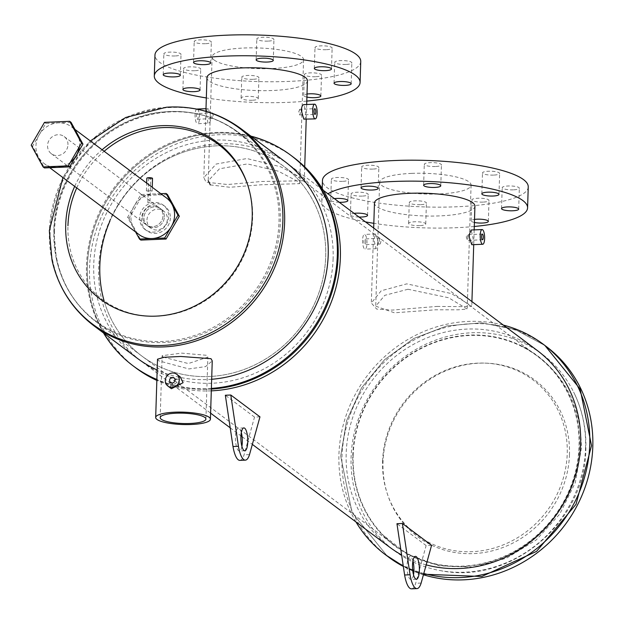 <?xml version="1.0" encoding="UTF-8"?>
<svg xmlns="http://www.w3.org/2000/svg" width="624" height="624" viewBox="0 0 624 624"><rect width="100%" height="100%" fill="white"/><g stroke="black" fill="none" stroke-linecap="round" stroke-linejoin="round"><path stroke-width="0.47" stroke-dasharray="3.12 2.34" d="M352.786 455.504A118.856 110.191 126.8 0 1 521.383 345.86A118.856 110.191 126.8 0 1 579.423 446.121A118.856 110.191 126.8 0 1 504.418 556.694A118.856 110.191 126.8 0 1 380.983 533.419A118.856 110.191 126.8 0 1 352.786 455.504M585.562 447.619A122.959 113.997 126.8 0 1 439.998 570.539A122.959 113.997 126.8 0 1 351.094 457.322A122.959 113.997 126.8 0 1 443.641 337.475A122.959 113.997 126.8 0 1 573.62 392.028A122.959 113.997 126.8 0 1 585.562 447.619M423.431 574.766A131.539 121.953 126.8 0 1 413.891 571.373M412.768 570.913A131.539 121.953 126.8 0 1 403.33 566.444M388.557 557.076A131.539 121.953 126.8 0 1 341.975 456.963A131.539 121.953 126.8 0 1 415.108 339.425A131.539 121.953 126.8 0 1 546.211 346.468M423.579 574.236L413.915 570.937L423.579 574.236M412.714 570.461L403.283 566.132L412.714 570.461M387.278 556.117L352.037 512.522L340.688 456.004L346.585 420.748L361.6 387.793L384.602 359.65L413.829 338.465L447.049 325.868L481.72 322.811L515.198 329.527L544.931 345.509L515.198 329.527L481.72 322.811L447.049 325.868L413.829 338.465L384.602 359.65L361.6 387.793L346.585 420.748L340.688 456.004L352.037 512.522L387.278 556.117M71.05 122.343L45.864 123.388L32.573 146.18L44.468 167.934M32.573 146.18L31.2 145.158M45.864 123.388L44.491 122.359M174.439 383.916L178.846 381.49L179.891 383.69L175.414 386.069L174.439 383.916M163.192 357.115L188.323 363.55L207.862 357.139L206.809 355.313L181.545 353.122L162.131 355.703L163.192 357.115M146.968 219.991A10.709 9.929 126.8 0 1 152.927 210.421A10.709 9.929 126.8 0 1 163.597 210.99A10.709 9.929 126.8 0 1 167.396 219.141A10.709 9.929 126.8 0 1 161.437 228.712A10.709 9.929 126.8 0 1 150.766 228.142A10.709 9.929 126.8 0 1 146.968 219.991M164.362 216.871A10.709 9.929 -53.2 0 0 160.571 208.72A10.709 9.929 -53.2 0 0 149.893 208.151A10.709 9.929 -53.2 0 0 143.941 217.721A10.709 9.929 -53.2 0 0 147.732 225.872A10.709 9.929 -53.2 0 0 158.41 226.442A10.709 9.929 -53.2 0 0 164.362 216.871A10.709 9.929 -53.2 0 0 160.571 208.72A10.709 9.929 -53.2 0 0 149.893 208.151A10.709 9.929 -53.2 0 0 143.941 217.721A10.709 9.929 -53.2 0 0 147.732 225.872A10.709 9.929 -53.2 0 0 158.41 226.442A10.709 9.929 -53.2 0 0 164.362 216.871M99.824 265.84A118.459 109.824 126.8 0 1 165.688 160.001A118.459 109.824 126.8 0 1 283.748 166.335A118.459 109.824 126.8 0 1 325.705 256.495A118.459 109.824 126.8 0 1 259.841 362.341A118.459 109.824 126.8 0 1 141.773 356A118.459 109.824 126.8 0 1 104.083 300.752A118.459 109.824 -53.2 0 0 141.773 356A118.459 109.824 -53.2 0 0 259.841 362.341A118.459 109.824 -53.2 0 0 325.705 256.495A118.459 109.824 -53.2 0 0 283.748 166.335A118.459 109.824 -53.2 0 0 109.941 221.044M171.452 388.729L169.042 383.269L180.281 376.935M157.513 359.19L158.785 360.844L188.861 368.94L205.522 366.616L212.246 360.914M168.659 216.7A15.21 14.102 126.8 0 1 160.196 230.287A15.21 14.102 126.8 0 1 145.033 229.476A15.21 14.102 126.8 0 1 139.651 217.901A15.21 14.102 126.8 0 1 148.106 204.305A15.21 14.102 126.8 0 1 163.27 205.117A15.21 14.102 126.8 0 1 168.659 216.7M170.375 217.979A15.21 14.102 126.8 0 1 161.912 231.574A15.21 14.102 126.8 0 1 146.749 230.763A15.21 14.102 126.8 0 1 141.367 219.18A15.21 14.102 126.8 0 1 149.822 205.585A15.21 14.102 126.8 0 1 164.986 206.404A15.21 14.102 126.8 0 1 170.375 217.979M211.38 388.409A131.539 121.953 126.8 0 1 156.874 379.493M103.537 333.005A131.539 121.953 126.8 0 1 86.494 265.715A131.539 121.953 126.8 0 1 250.91 136.133M211.364 389.103A131.539 121.953 126.8 0 1 156.866 379.766A131.539 121.953 126.8 0 0 211.364 389.103M291.587 155.86L291.58 155.86A131.539 121.953 126.8 0 0 160.477 148.824A131.539 121.953 126.8 0 0 87.352 266.362A131.539 121.953 126.8 0 0 133.926 366.467L133.934 366.467A131.539 121.953 126.8 0 1 87.352 266.362A131.539 121.953 126.8 0 1 160.485 148.824A131.539 121.953 126.8 0 1 291.587 155.867M211.669 379.275A122.959 113.997 126.8 0 1 157.178 370.009M137.28 358.262A122.959 113.997 126.8 0 1 93.733 264.677A122.959 113.997 126.8 0 1 162.1 154.807A122.959 113.997 126.8 0 1 284.653 161.39M142.568 216.692A10.709 9.929 126.8 0 1 148.52 207.121A10.709 9.929 126.8 0 1 159.198 207.698A10.709 9.929 126.8 0 1 162.989 215.849A10.709 9.929 126.8 0 1 157.037 225.42A10.709 9.929 126.8 0 1 146.359 224.843A10.709 9.929 126.8 0 1 142.568 216.692A10.709 9.929 126.8 0 1 148.52 207.121A10.709 9.929 126.8 0 1 159.198 207.698A10.709 9.929 126.8 0 1 162.989 215.849A10.709 9.929 126.8 0 1 157.037 225.42A10.709 9.929 126.8 0 1 146.359 224.843A10.709 9.929 126.8 0 1 142.568 216.692M160.797 193.69L140.884 194.516L127.592 217.308L135.626 232.011M127.592 217.308L128.965 218.338L140.86 240.092M167.443 194.501L142.256 195.546L128.965 218.338M140.884 194.516L142.256 195.546M150.673 178.277L148.613 178.285L150.673 178.277M149.908 202.699L147.888 202.784L149.955 202.769L150.727 178.355M147.888 202.784L148.613 178.285M67.969 144.721A10.709 9.929 -53.2 0 0 64.178 136.57A10.709 9.929 -53.2 0 0 53.5 135.993A10.709 9.929 -53.2 0 0 47.549 145.564A10.709 9.929 -53.2 0 0 51.34 153.715A10.709 9.929 -53.2 0 0 62.018 154.292A10.709 9.929 -53.2 0 0 67.969 144.721M151.991 190.905L146.414 190.913L152.123 191.092L152.248 187.294M78.959 138.286A22.877 21.208 126.8 0 1 79.568 144.238A22.877 21.208 126.8 0 1 79.326 146.921M70.294 162.412A22.877 21.208 126.8 0 1 63.82 166.054M50.365 166.608A22.877 21.208 126.8 0 1 44.047 163.457A22.877 21.208 126.8 0 1 35.95 146.039A22.877 21.208 126.8 0 1 48.664 125.603A22.877 21.208 126.8 0 1 71.471 126.828A22.877 21.208 126.8 0 1 73.827 128.911M139.074 234.585A22.877 21.208 126.8 0 1 130.97 217.175A22.877 21.208 126.8 0 1 143.692 196.732A22.877 21.208 126.8 0 1 166.491 197.956M152.381 178.604A2.863 0.647 1.8 0 1 149.651 178.963A2.863 0.647 1.8 0 1 146.944 178.433M345.844 64.459A8.58 1.942 1.8 0 1 334.698 62.26A8.58 1.942 1.8 0 1 340.696 60.606A8.58 1.942 1.8 0 1 351.842 62.798A8.58 1.942 1.8 0 1 345.844 64.459M315.51 76.721A8.58 1.942 1.8 0 1 304.364 74.521A8.58 1.942 1.8 0 1 310.362 72.868A8.58 1.942 1.8 0 1 321.508 75.059A8.58 1.942 1.8 0 1 315.51 76.721M306.914 97.087A8.58 1.942 1.8 0 1 303.701 95.456A8.58 1.942 1.8 0 1 307.008 94.045M252.907 79.31A8.58 1.942 1.8 0 1 241.761 77.111A8.58 1.942 1.8 0 1 247.759 75.457A8.58 1.942 1.8 0 1 258.913 77.649A8.58 1.942 1.8 0 1 252.907 79.31M252.252 100.246A8.58 1.942 1.8 0 1 241.106 98.054A8.58 1.942 1.8 0 1 247.104 96.392A8.58 1.942 1.8 0 1 258.25 98.592A8.58 1.942 1.8 0 1 252.252 100.246M175.009 55.965A8.58 1.942 1.8 0 1 163.862 53.765A8.58 1.942 1.8 0 1 169.861 52.112A8.58 1.942 1.8 0 1 181.015 54.304A8.58 1.942 1.8 0 1 175.009 55.965M205.343 43.703A8.58 1.942 1.8 0 1 194.197 41.504A8.58 1.942 1.8 0 1 200.195 39.85A8.58 1.942 1.8 0 1 211.341 42.05A8.58 1.942 1.8 0 1 205.343 43.703M267.946 41.114A8.58 1.942 1.8 0 1 256.799 38.914A8.58 1.942 1.8 0 1 262.798 37.261A8.58 1.942 1.8 0 1 273.944 39.452A8.58 1.942 1.8 0 1 267.946 41.114M194.711 70.715A8.58 1.942 1.8 0 1 183.565 68.515A8.58 1.942 1.8 0 1 189.563 66.862A8.58 1.942 1.8 0 1 200.717 69.053A8.58 1.942 1.8 0 1 194.711 70.715M326.141 49.709A8.58 1.942 1.8 0 1 314.995 47.518A8.58 1.942 1.8 0 1 320.993 45.856A8.58 1.942 1.8 0 1 332.14 48.056A8.58 1.942 1.8 0 1 326.141 49.709M306.79 101.096A102.944 23.267 1.8 0 1 288.085 102.344A102.944 23.267 1.8 0 1 206.326 97.937M360.75 61.519A102.944 23.267 1.8 0 1 288.74 81.409A102.944 23.267 1.8 0 1 154.963 55.052M513.341 189.844A8.58 1.942 1.8 0 1 502.195 187.645A8.58 1.942 1.8 0 1 508.193 185.991A8.58 1.942 1.8 0 1 519.34 188.183A8.58 1.942 1.8 0 1 513.341 189.844M483.007 202.098A8.58 1.942 1.8 0 1 471.861 199.906A8.58 1.942 1.8 0 1 477.859 198.245A8.58 1.942 1.8 0 1 489.005 200.444A8.58 1.942 1.8 0 1 483.007 202.098M474.412 222.464A8.58 1.942 1.8 0 1 471.198 220.841A8.58 1.942 1.8 0 1 474.505 219.422M420.404 204.695A8.58 1.942 1.8 0 1 409.258 202.496A8.58 1.942 1.8 0 1 415.256 200.834A8.58 1.942 1.8 0 1 426.41 203.034A8.58 1.942 1.8 0 1 420.404 204.695M419.749 225.631A8.58 1.942 1.8 0 1 408.603 223.431A8.58 1.942 1.8 0 1 414.601 221.777A8.58 1.942 1.8 0 1 425.747 223.969A8.58 1.942 1.8 0 1 419.749 225.631M342.506 181.35A8.58 1.942 1.8 0 1 331.36 179.15A8.58 1.942 1.8 0 1 337.358 177.489A8.58 1.942 1.8 0 1 348.512 179.689A8.58 1.942 1.8 0 1 342.506 181.35M339.3 202.293A8.58 1.942 1.8 0 1 330.704 200.086A8.58 1.942 1.8 0 1 334.386 198.619M372.84 169.088A8.58 1.942 1.8 0 1 361.694 166.889A8.58 1.942 1.8 0 1 367.692 165.235A8.58 1.942 1.8 0 1 378.846 167.427A8.58 1.942 1.8 0 1 372.84 169.088M435.443 166.499A8.58 1.942 1.8 0 1 424.297 164.299A8.58 1.942 1.8 0 1 430.295 162.638A8.58 1.942 1.8 0 1 441.441 164.837A8.58 1.942 1.8 0 1 435.443 166.499M362.209 196.092A8.58 1.942 1.8 0 1 351.062 193.9A8.58 1.942 1.8 0 1 357.061 192.239A8.58 1.942 1.8 0 1 368.215 194.438A8.58 1.942 1.8 0 1 362.209 196.092M359.003 217.043A8.58 1.942 1.8 0 1 350.407 214.835A8.58 1.942 1.8 0 1 354.089 213.369M493.639 175.094A8.58 1.942 1.8 0 1 482.492 172.895A8.58 1.942 1.8 0 1 488.491 171.241A8.58 1.942 1.8 0 1 499.637 173.433A8.58 1.942 1.8 0 1 493.639 175.094M474.287 226.481A102.944 23.267 1.8 0 1 455.582 227.729A102.944 23.267 1.8 0 1 373.823 223.322M528.247 186.904A102.944 23.267 1.8 0 1 456.245 206.794A102.944 23.267 1.8 0 1 322.46 180.43M412.932 561.023A11.435 3.424 87.6 0 0 410.023 556.6A11.435 3.424 87.6 0 0 407.059 565.461A11.435 3.424 87.6 0 0 410.966 579.454A11.435 3.424 87.6 0 0 413.501 574.805M241.316 432.557A11.435 3.424 87.6 0 0 238.407 428.134A11.435 3.424 87.6 0 0 235.443 436.995A11.435 3.424 87.6 0 0 239.351 450.988A11.435 3.424 87.6 0 0 241.886 446.339M467.992 238.189L467.103 234.686L466.276 236.909L467.337 240.404L467.992 238.189M365.641 242.424A2.863 0.858 87.6 0 0 364.666 238.93A2.863 0.858 87.6 0 0 363.925 241.145A2.863 0.858 87.6 0 0 364.9 244.639A2.863 0.858 87.6 0 0 365.641 242.424M379.205 240.513L379.868 238.298L380.921 241.792L380.102 244.015L379.205 240.513M299.816 109.379L298.779 111.524L299.637 114.949L300.495 112.811L299.606 109.309L314.808 108.677M212.566 112.991L213.424 116.415L212.394 118.56L211.708 115.128L212.371 112.913L197.161 113.545A2.863 0.858 87.6 0 0 196.427 115.76A2.863 0.858 87.6 0 0 197.402 119.262A2.863 0.858 87.6 0 0 198.143 117.047A2.863 0.858 87.6 0 0 197.161 113.545M407.979 289.255L384.758 295.347L375.726 306.166L394.423 312.803L435.443 309.808L458.453 309.8L467.189 309.044L448.64 297.757L407.979 289.255M210.311 184.907L229.866 187.278L260.988 184.79L299.692 183.659L297.554 181.295L278.257 171.171L247.416 163.925L219.476 168.784L208.229 180.788M353.161 455.489A118.459 109.824 126.8 0 1 419.024 349.643A118.459 109.824 126.8 0 1 537.092 355.976A118.459 109.824 126.8 0 1 579.049 446.137A118.459 109.824 126.8 0 1 513.185 551.983A118.459 109.824 126.8 0 1 395.117 545.641A118.459 109.824 126.8 0 1 353.161 455.489M299.637 114.949L315.042 114.395M197.402 119.262L212.394 118.56M214.235 60.091A45.755 10.343 -178.2 0 0 264.638 68.718A45.755 10.343 -178.2 0 0 303.584 59.725A45.755 10.343 -178.2 0 0 301.478 56.48A45.755 10.343 -178.2 0 0 251.066 47.853A45.755 10.343 -178.2 0 0 212.121 56.846A45.755 10.343 -178.2 0 0 214.235 60.091M411.622 173.386A45.755 10.343 -178.2 0 0 379.618 182.231A45.755 10.343 -178.2 0 0 439.078 193.947A45.755 10.343 -178.2 0 0 471.081 185.102A45.755 10.343 -178.2 0 0 411.622 173.386M471.791 244.725L473.21 239.047L471.182 230.014M378.409 242.962L376.022 248.687L373.994 239.655L375.414 233.977L378.409 242.962M362.567 240.131A7.363 2.2 87.6 0 0 365.087 249.14A7.363 2.2 87.6 0 0 366.99 243.438A7.363 2.2 87.6 0 0 364.478 234.429A7.363 2.2 87.6 0 0 362.567 240.131M303.794 119.153C304.98 119.746 305.62 117.913 305.713 113.662L304.247 104.816L303.685 104.629M207.964 123.123L206.497 114.278C206.591 110.027 207.23 108.194 208.416 108.779L210.912 117.585C210.475 121.852 209.492 123.692 207.964 123.123L197.59 123.763A7.363 2.2 87.6 0 0 199.493 118.053A7.363 2.2 87.6 0 0 196.981 109.044M196.755 109.091A7.363 2.2 87.6 0 0 195.07 114.746A7.363 2.2 87.6 0 0 197.59 123.763M423.79 573.479A131.539 121.953 126.8 0 1 413.93 570.297M412.651 569.813A131.539 121.953 126.8 0 1 403.213 565.664M355.984 521.976A131.539 121.953 126.8 0 1 338.933 454.685A131.539 121.953 126.8 0 1 503.35 325.096M426.169 564.876A122.959 113.997 126.8 0 1 401.614 554.947M389.727 547.232A122.959 113.997 126.8 0 1 346.172 453.648A122.959 113.997 126.8 0 1 414.539 343.777A122.959 113.997 126.8 0 1 537.092 350.36M333.115 258.656A122.959 113.997 126.8 0 1 264.748 368.527A122.959 113.997 126.8 0 1 142.194 361.943A122.959 113.997 126.8 0 1 98.647 268.359A122.959 113.997 126.8 0 1 167.014 158.488A122.959 113.997 126.8 0 1 289.567 165.071A122.959 113.997 126.8 0 1 333.115 258.656M211.302 390.858A131.539 121.953 126.8 0 1 156.85 380.422M136.11 368.105A131.539 121.953 126.8 0 1 89.528 267.992A131.539 121.953 126.8 0 1 162.661 150.462A131.539 121.953 126.8 0 1 293.764 157.49M431.582 545.321L426.13 545.548L396.958 523.708M259.966 416.855L254.514 417.082L225.342 395.242M474.926 206.185A50.255 11.357 1.8 0 1 439.772 215.896A50.255 11.357 1.8 0 1 374.462 203.026M436.925 306.431L462.236 306.626L471.783 306.15L451.378 293.569L406.77 283.858L381.241 290.761L371.319 302.999L376.662 309.091L391.888 310.112L436.925 306.431M307.429 80.8A50.255 11.357 1.8 0 1 264.646 90.683A50.255 11.357 1.8 0 1 209.282 81.206A50.255 11.357 1.8 0 1 206.965 77.641M205.99 108.67L208.416 108.779M301.938 178.238L280.706 166.811L246.901 158.543L216.161 164.042L203.822 177.614L206.107 182.2L227.596 184.525L261.745 181.467L304.286 180.773L301.938 178.238M239.889 460.372A22.877 6.841 87.6 0 0 244.062 454.826L254.514 417.082M249.514 454.6L244.062 454.826M411.505 588.838A22.877 6.841 87.6 0 0 415.678 583.292L426.13 545.548M421.138 583.066L415.678 583.292M365.446 221.871A102.944 23.267 1.8 0 1 321.797 201.373A102.944 23.267 1.8 0 1 327.943 193.791M382.59 461.23A96.829 89.77 126.8 0 1 477.875 363.129A96.829 89.77 126.8 0 1 567.232 453.586A96.829 89.77 126.8 0 1 471.955 551.686A96.829 89.77 126.8 0 1 382.59 461.23M569.47 454.537A97.789 90.659 126.8 0 1 473.242 553.613A97.789 90.659 126.8 0 1 382.996 462.251A97.789 90.659 126.8 0 1 479.224 363.176A97.789 90.659 126.8 0 1 569.47 454.537M279.022 221.848A118.069 109.465 -53.2 0 0 166.702 111.735A118.069 109.465 -53.2 0 0 53.882 231.161A118.069 109.465 -53.2 0 0 56.402 259.085A118.069 109.465 -53.2 0 0 176.709 340.018A118.069 109.465 -53.2 0 0 279.022 221.848M54.444 231.871A118.459 109.824 126.8 0 1 120.307 126.032A118.459 109.824 126.8 0 1 238.368 132.366A118.459 109.824 126.8 0 1 280.324 222.526A118.459 109.824 126.8 0 1 214.461 328.372A118.459 109.824 126.8 0 1 96.4 322.031A118.459 109.824 126.8 0 1 54.444 231.871M76.736 187.925A96.845 89.786 126.8 0 1 104.153 151.297M247.767 185.149A96.845 89.786 126.8 0 1 252.619 218.065A96.845 89.786 126.8 0 1 157.326 316.181A96.845 89.786 126.8 0 1 67.954 225.709M93.701 325.634A122.959 113.997 126.8 0 1 50.146 232.05A122.959 113.997 126.8 0 1 118.513 122.187A122.959 113.997 126.8 0 1 241.067 128.762M166.382 107.242A122.437 113.506 -53.2 0 0 49.39 231.083A122.437 113.506 -53.2 0 0 52.003 260.044M74.677 186.381A97.804 90.675 126.8 0 1 102.102 149.752M380.983 533.419L407.402 554.213L439.078 565.781L473.086 567.13L506.384 558.254L536.102 540.049L559.728 514.137L575.266 482.75L581.357 448.539C581.17 401.973 561.179 367.747 521.383 345.86M439.998 570.539C510.666 585.429 585.796 521.96 585.858 448.679C586.435 428.602 582.356 409.718 573.62 392.028M395.117 545.641L96.4 322.031C75.66 306.142 62.33 285.16 56.402 259.085L53.836 230.755C54.436 170.485 107.078 114.722 166.702 111.735C193.393 110.066 217.285 116.945 238.368 132.366L537.092 355.976M174.041 377.894L178.846 381.49M205.912 419.063L207.862 357.139M64.178 136.57L163.597 210.99M145.033 229.476L146.749 230.763M62.915 177.575L90.34 140.946M163.27 205.117L164.986 206.404M51.34 153.715L150.766 228.142M160.181 417.628L162.131 355.703M170.609 382.473L175.414 386.069M146.414 190.913L146.656 183.105M44.047 163.457L49.741 167.716M71.471 126.828L74.911 129.402M334.035 83.203L334.698 62.26M303.701 95.456L304.364 74.521M241.106 98.054L241.761 77.111M163.207 74.708L163.862 53.765M193.541 62.447L194.197 41.504M256.136 59.857L256.799 38.914M182.91 89.45L183.565 68.515M314.332 68.453L314.995 47.518M501.532 208.58L502.195 187.645M471.198 220.841L471.861 199.906M408.603 223.431L409.258 202.496M330.704 200.086L331.36 179.15M361.039 187.824L361.694 166.889M423.634 185.234L424.297 164.299M350.407 214.835L351.062 193.9M481.829 193.83L482.492 172.895M415.475 556.374L410.023 556.6M243.859 427.908L238.407 428.134M482.305 234.062L467.103 234.686M379.868 238.298L364.666 238.93M303.584 59.725L299.692 183.659M379.618 182.231L375.726 306.166M376.022 248.687L365.087 249.14M142.194 361.943L210.608 413.15M230.201 427.814L240.934 435.856M242.081 436.714L252.346 444.389M474.178 229.889L473.717 244.647M471.923 301.571L471.783 306.15M205.904 111.314L203.822 177.614M306.68 104.504L306.22 119.262M304.723 166.842L304.286 180.773M373.675 228.025L371.319 302.999M289.567 165.071L323.31 190.328M375.414 233.977L364.478 234.429M471.081 185.102L467.189 309.044M212.121 56.846L208.229 180.71M380.102 244.015L364.9 244.639M482.539 239.772L467.337 240.404M244.803 450.77L239.351 450.988M416.419 579.228L410.966 579.454M321.797 201.373L322.202 188.518M498.982 194.376L499.637 173.433M367.552 215.374L368.215 194.438M440.786 185.773L441.441 164.837M378.183 188.362L378.846 167.427M347.849 200.624L348.512 179.689M425.747 223.969L426.41 203.034M488.35 221.38L489.005 200.444M518.684 209.118L519.34 188.183M331.484 68.991L332.14 48.056M200.054 89.989L200.717 69.053M273.289 60.395L273.944 39.452M210.686 62.985L211.341 42.05M180.352 75.247L181.015 54.304M258.25 98.592L258.913 77.649M320.853 96.002L321.508 75.059M351.187 83.741L351.842 62.798"/><path stroke-width="0.94" d="M503.35 325.096A131.539 121.953 126.8 0 1 543.176 344.191L546.211 346.468A131.539 121.953 126.8 0 1 592.8 446.581A131.539 121.953 126.8 0 1 423.431 574.766M413.891 571.373A131.539 121.953 126.8 0 1 412.768 570.913M403.33 566.444A131.539 121.953 126.8 0 1 388.557 557.076L403.283 566.132L385.523 554.798A131.539 121.953 126.8 0 1 355.984 521.976M591.521 445.622L576.03 504.317L536.585 551.359L481.79 576.49L423.579 574.236L481.79 576.49L536.593 551.359L576.03 504.317L591.521 445.622L580.172 389.103L544.931 345.509L580.172 389.103L591.521 445.622M413.915 570.937L412.714 570.461L413.915 570.937M43.095 166.912L44.468 167.934L69.654 166.897L82.945 144.097L71.05 122.343L69.677 121.321L44.491 122.359L31.2 145.158L43.095 166.912L68.281 165.867L81.572 143.068L69.677 121.321M82.945 144.097L81.572 143.068M69.654 166.897L68.281 165.867M169.595 380.297A2.863 2.652 126.8 0 1 174.041 377.894A2.863 2.652 126.8 0 1 173.464 382.621A2.863 2.652 126.8 0 1 169.595 380.297M204.859 417.44A22.877 5.171 1.8 0 1 205.912 419.063A22.877 5.171 1.8 0 1 186.443 423.563A22.877 5.171 1.8 0 1 161.234 419.25A22.877 5.171 1.8 0 1 160.181 417.628A22.877 5.171 1.8 0 1 179.657 413.127A22.877 5.171 1.8 0 1 204.859 417.44M109.941 221.044A118.459 109.824 -53.2 0 0 99.824 265.84A118.459 109.824 -53.2 0 0 104.083 300.752A118.459 109.824 126.8 0 1 99.824 265.84M179.345 379.891A7.363 6.825 126.8 0 1 175.25 386.474A7.363 6.825 126.8 0 1 167.911 386.077A7.363 6.825 126.8 0 1 165.305 380.476A7.363 6.825 126.8 0 1 169.4 373.893A7.363 6.825 126.8 0 1 176.74 374.291A7.363 6.825 126.8 0 1 179.345 379.891M176.74 374.291L180.281 376.935L183.082 382.691L171.452 388.729L167.911 386.077M156.944 419.422A27.378 6.185 1.8 0 1 155.68 417.487A27.378 6.185 1.8 0 1 178.987 412.097A27.378 6.185 1.8 0 1 209.149 417.261A27.378 6.185 1.8 0 1 210.413 419.203A27.378 6.185 1.8 0 1 187.106 424.585A27.378 6.185 1.8 0 1 156.944 419.422M210.413 419.203L212.246 360.914L210.998 358.683L180.742 356.46L164.128 357.287L157.513 359.19L155.68 417.487M250.91 136.133A131.539 121.953 126.8 0 1 290.729 155.22A131.539 121.953 126.8 0 1 337.319 255.341A131.539 121.953 126.8 0 1 211.38 388.409M156.874 379.493A131.539 121.953 126.8 0 1 133.076 365.828A131.539 121.953 126.8 0 1 103.537 333.005M291.58 155.86A131.539 121.953 126.8 0 1 338.177 255.98A131.539 121.953 126.8 0 1 211.364 389.103A131.539 121.953 126.8 0 0 338.177 255.98A131.539 121.953 126.8 0 0 291.587 155.867L290.729 155.22M133.076 365.828L133.934 366.475A131.539 121.953 126.8 0 0 156.866 379.766A131.539 121.953 126.8 0 1 133.934 366.475L136.11 368.105A131.539 121.953 126.8 0 0 156.85 380.422M62.915 177.575L49.335 230.615L52.003 260.044C58.165 287.196 72.064 309.059 93.701 325.634A122.959 113.997 126.8 0 0 216.255 332.218A122.959 113.997 126.8 0 0 284.614 222.347A122.959 113.997 126.8 0 0 241.067 128.762L284.653 161.39A122.959 113.997 126.8 0 1 328.201 254.974A122.959 113.997 126.8 0 1 211.669 379.275M157.178 370.009A122.959 113.997 126.8 0 1 137.28 358.262L93.701 325.634M135.626 232.011L139.487 239.062L164.674 238.025L177.965 215.225L166.07 193.471L160.797 193.69M177.965 215.225L179.338 216.255L167.443 194.501L166.07 193.471M164.674 238.025L166.046 239.047L179.338 216.255M139.487 239.062L140.86 240.092L166.046 239.047M146.944 178.433A2.863 0.647 1.8 0 1 146.812 178.23A2.863 0.647 1.8 0 1 149.245 177.668A2.863 0.647 1.8 0 1 152.396 178.207A2.863 0.647 1.8 0 1 152.529 178.409A2.863 0.647 1.8 0 1 152.381 178.604M79.326 146.921A22.877 21.208 126.8 0 1 70.294 162.412M63.82 166.054A22.877 21.208 126.8 0 1 50.365 166.608M74.911 129.402L166.491 197.956A22.877 21.208 126.8 0 1 174.595 215.366A22.877 21.208 126.8 0 1 161.873 235.81A22.877 21.208 126.8 0 1 139.074 234.585L49.741 167.716M73.827 128.911A22.877 21.208 126.8 0 1 78.959 138.286M345.189 85.394A8.58 1.942 1.8 0 1 334.035 83.203A8.58 1.942 1.8 0 1 340.041 81.541A8.58 1.942 1.8 0 1 351.187 83.741A8.58 1.942 1.8 0 1 345.189 85.394M307.008 94.045A8.58 1.942 1.8 0 1 309.707 93.803A8.58 1.942 1.8 0 1 320.853 96.002A8.58 1.942 1.8 0 1 314.855 97.656A8.58 1.942 1.8 0 1 306.914 97.087M174.353 76.9A8.58 1.942 1.8 0 1 163.207 74.708A8.58 1.942 1.8 0 1 169.205 73.047A8.58 1.942 1.8 0 1 180.352 75.247A8.58 1.942 1.8 0 1 174.353 76.9M204.688 64.639A8.58 1.942 1.8 0 1 193.541 62.447A8.58 1.942 1.8 0 1 199.54 60.785A8.58 1.942 1.8 0 1 210.686 62.985A8.58 1.942 1.8 0 1 204.688 64.639M267.29 62.049A8.58 1.942 1.8 0 1 256.136 59.857A8.58 1.942 1.8 0 1 262.135 58.196A8.58 1.942 1.8 0 1 273.289 60.395A8.58 1.942 1.8 0 1 267.29 62.049M194.056 91.65A8.58 1.942 1.8 0 1 182.91 89.45A8.58 1.942 1.8 0 1 188.908 87.797A8.58 1.942 1.8 0 1 200.054 89.989A8.58 1.942 1.8 0 1 194.056 91.65M325.486 70.645A8.58 1.942 1.8 0 1 314.332 68.453A8.58 1.942 1.8 0 1 320.338 66.791A8.58 1.942 1.8 0 1 331.484 68.991A8.58 1.942 1.8 0 1 325.486 70.645M206.326 97.937A102.944 23.267 1.8 0 1 154.3 75.988A102.944 23.267 1.8 0 1 226.301 56.098A102.944 23.267 1.8 0 1 360.087 82.454A102.944 23.267 1.8 0 1 306.79 101.096M154.3 75.988L154.963 55.052A102.944 23.267 1.8 0 1 226.964 35.162A102.944 23.267 1.8 0 1 360.75 61.519L360.087 82.454M512.686 210.779A8.58 1.942 1.8 0 1 501.532 208.58A8.58 1.942 1.8 0 1 507.538 206.926A8.58 1.942 1.8 0 1 518.684 209.118A8.58 1.942 1.8 0 1 512.686 210.779M474.505 219.422A8.58 1.942 1.8 0 1 477.204 219.188A8.58 1.942 1.8 0 1 488.35 221.38A8.58 1.942 1.8 0 1 482.352 223.041A8.58 1.942 1.8 0 1 474.412 222.464M334.386 198.619A8.58 1.942 1.8 0 1 336.703 198.432A8.58 1.942 1.8 0 1 347.849 200.624A8.58 1.942 1.8 0 1 341.851 202.285A8.58 1.942 1.8 0 1 339.3 202.293M372.185 190.024A8.58 1.942 1.8 0 1 361.039 187.824A8.58 1.942 1.8 0 1 367.037 186.17A8.58 1.942 1.8 0 1 378.183 188.362A8.58 1.942 1.8 0 1 372.185 190.024M434.788 187.434A8.58 1.942 1.8 0 1 423.634 185.234A8.58 1.942 1.8 0 1 429.64 183.581A8.58 1.942 1.8 0 1 440.786 185.773A8.58 1.942 1.8 0 1 434.788 187.434M354.089 213.369A8.58 1.942 1.8 0 1 356.405 213.174A8.58 1.942 1.8 0 1 367.552 215.374A8.58 1.942 1.8 0 1 361.553 217.035A8.58 1.942 1.8 0 1 359.003 217.043M492.983 196.03A8.58 1.942 1.8 0 1 481.829 193.83A8.58 1.942 1.8 0 1 487.835 192.176A8.58 1.942 1.8 0 1 498.982 194.376A8.58 1.942 1.8 0 1 492.983 196.03M327.943 193.791A102.944 23.267 1.8 0 1 393.799 181.483A102.944 23.267 1.8 0 1 527.584 207.839A102.944 23.267 1.8 0 1 474.287 226.481M322.202 188.518L322.46 180.43A102.944 23.267 1.8 0 1 394.462 160.54A102.944 23.267 1.8 0 1 528.247 186.904L527.584 207.839M413.501 574.805A11.435 3.424 87.6 0 0 413.923 570.601A11.435 3.424 87.6 0 0 412.932 561.023M419.375 570.375A11.435 3.424 87.6 0 0 415.475 556.374A11.435 3.424 87.6 0 0 412.511 565.235A11.435 3.424 87.6 0 0 416.419 579.228A11.435 3.424 87.6 0 0 419.375 570.375M241.886 446.339A11.435 3.424 87.6 0 0 242.307 442.135A11.435 3.424 87.6 0 0 241.316 432.557M247.759 441.909A11.435 3.424 87.6 0 0 243.859 427.908A11.435 3.424 87.6 0 0 240.895 436.769A11.435 3.424 87.6 0 0 244.803 450.77A11.435 3.424 87.6 0 0 247.759 441.909M483.28 237.557A2.863 0.858 87.6 0 0 482.305 234.062A2.863 0.858 87.6 0 0 481.564 236.278A2.863 0.858 87.6 0 0 482.539 239.772A2.863 0.858 87.6 0 0 483.28 237.557M315.783 112.18A2.863 0.858 87.6 0 0 314.808 108.677A2.863 0.858 87.6 0 0 314.067 110.893A2.863 0.858 87.6 0 0 315.042 114.395A2.863 0.858 87.6 0 0 315.783 112.18M208.229 180.71L210.311 184.907M480.215 235.264A7.363 2.2 87.6 0 0 482.726 244.273A7.363 2.2 87.6 0 0 484.63 238.571A7.363 2.2 87.6 0 0 482.118 229.562A7.363 2.2 87.6 0 0 480.215 235.264M482.118 229.562L471.182 230.014L468.788 235.739L471.791 244.725L482.726 244.273M312.718 109.879A7.363 2.2 87.6 0 0 315.229 118.888A7.363 2.2 87.6 0 0 317.132 113.186A7.363 2.2 87.6 0 0 314.621 104.177A7.363 2.2 87.6 0 0 312.718 109.879M304.247 104.816C302.718 104.247 301.735 106.088 301.291 110.354L303.794 119.153L315.229 118.888M543.176 344.191A131.539 121.953 126.8 0 1 589.758 444.304A131.539 121.953 126.8 0 1 423.79 573.479M413.93 570.297A131.539 121.953 126.8 0 1 412.651 569.813M403.213 565.664A131.539 121.953 126.8 0 1 385.523 554.798M323.31 190.328L537.092 350.36A122.959 113.997 126.8 0 1 580.64 443.945A122.959 113.997 126.8 0 1 426.169 564.876M401.614 554.947A122.959 113.997 126.8 0 1 389.727 547.232L252.346 444.389M291.587 155.86L293.764 157.49A131.539 121.953 126.8 0 1 340.361 257.618A131.539 121.953 126.8 0 1 211.302 390.858M410.062 574.774L404.609 575L396.958 523.708L402.41 523.481L410.062 574.774A22.877 6.841 87.6 0 0 416.957 588.611A22.877 6.841 87.6 0 0 421.138 583.066L431.582 545.321L402.41 523.481M238.446 446.308L232.994 446.534L225.342 395.242L230.794 395.015L238.446 446.308A22.877 6.841 87.6 0 0 245.341 460.145A22.877 6.841 87.6 0 0 249.514 454.6L259.966 416.855L230.794 395.015M373.675 228.025L374.462 203.026A50.255 11.357 1.8 0 1 409.609 193.315A50.255 11.357 1.8 0 1 474.926 206.185L474.178 229.889M205.904 111.314L206.965 77.641A50.255 11.357 1.8 0 1 249.74 67.759A50.255 11.357 1.8 0 1 305.113 77.236A50.255 11.357 1.8 0 1 307.429 80.8L306.68 104.504M205.99 108.67L196.981 109.044A7.363 2.2 87.6 0 0 196.755 109.091M232.994 446.534A22.877 6.841 87.6 0 0 239.889 460.372L245.341 460.145M404.609 575A22.877 6.841 87.6 0 0 411.505 588.838L416.957 588.611M373.823 223.322A102.944 23.267 1.8 0 1 365.446 221.871M67.954 225.709A96.845 89.786 126.8 0 1 76.736 187.925M104.153 151.297A96.845 89.786 126.8 0 1 247.767 185.149M52.003 260.044A122.437 113.506 -53.2 0 0 176.756 343.964A122.437 113.506 -53.2 0 0 282.851 221.426A122.437 113.506 -53.2 0 0 166.382 107.242L125.705 117.476L90.34 140.946M102.102 149.752A97.804 90.675 126.8 0 1 201.529 133.162A97.804 90.675 126.8 0 1 252.221 217.043A97.804 90.675 126.8 0 1 155.977 316.134A97.804 90.675 126.8 0 1 65.715 224.757A97.804 90.675 126.8 0 1 74.677 186.381M241.067 128.762C219.071 112.679 194.173 105.503 166.382 107.242M146.656 183.105L146.812 178.23M152.248 187.294L152.529 178.409M210.608 413.15L230.201 427.814M240.934 435.856L242.081 436.714M473.717 244.647L471.923 301.571M306.22 119.262L304.723 166.842M314.621 104.177L303.685 104.629"/></g></svg>
